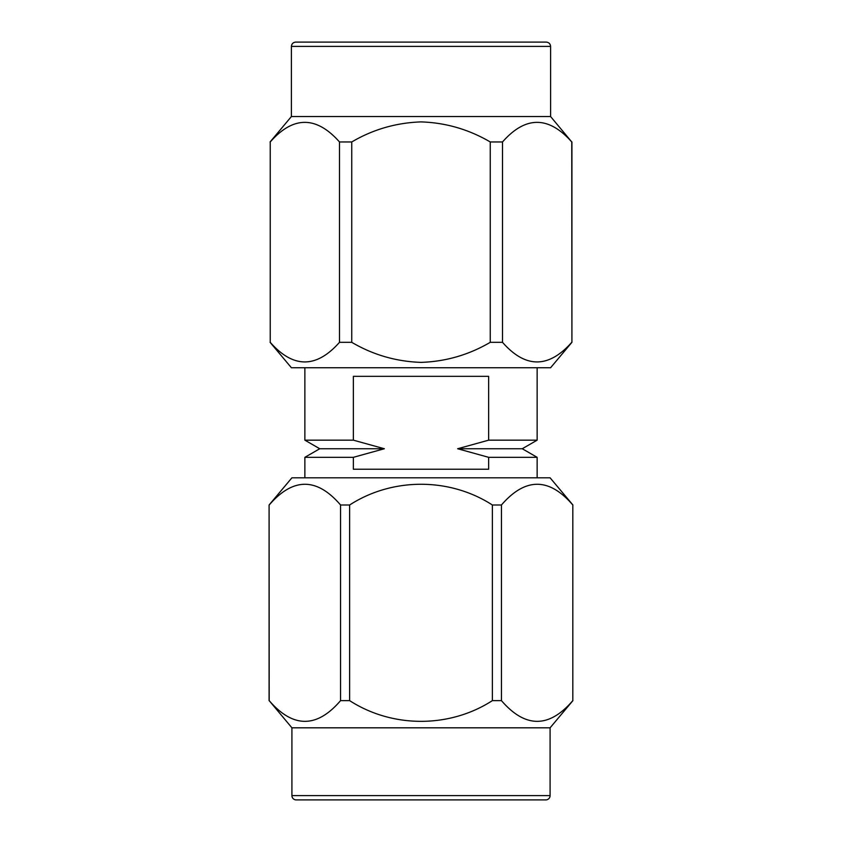 <?xml version="1.0" encoding="UTF-8"?>
<svg xmlns="http://www.w3.org/2000/svg" width="842" height="842" viewBox="0 0 842 842"><rect width="100%" height="100%" fill="white"/><g stroke="black" fill="none" stroke-linecap="round" stroke-linejoin="round"><path stroke-width="1.26" d="M550.594 46.394C550.321 43.805 548.889 42.374 546.3 42.1L295.7 42.1C293.111 42.374 291.679 43.805 291.406 46.394L550.594 46.394L550.594 116.533L571.76 141.961C548.584 115.828 525.492 115.828 502.506 141.961L490.255 141.961C468.689 129.363 445.607 122.679 421 121.901C396.108 122.764 373.027 129.447 351.745 141.961L339.494 141.961C316.318 115.828 293.237 115.828 270.24 141.961L270.24 342.326C293.237 368.459 316.318 368.459 339.494 342.326L339.494 141.961M572.907 504.99L550.089 477.803L291.911 477.803L269.093 504.99L269.187 700.628C293.058 728.246 316.855 728.246 340.557 700.628L349.63 700.628C392.614 728.33 449.733 728.162 492.37 700.628L501.443 700.628C525.324 728.246 549.11 728.246 572.813 700.628L572.813 504.99C549.11 477.372 525.324 477.372 501.443 504.99L501.443 700.628M340.557 700.628L340.557 504.99C316.855 477.372 293.058 477.372 269.187 504.99M340.557 504.99L349.63 504.99L349.63 700.628M492.37 700.628L492.37 504.99C449.733 477.456 392.614 477.277 349.63 504.99M492.37 504.99L501.443 504.99M572.907 700.628L550.089 727.814L291.911 727.814L269.187 700.628M291.911 727.814L291.911 795.606A4.294 4.294 0 0 0 296.195 799.9L545.805 799.9A4.294 4.294 0 0 0 550.089 795.606L291.911 795.606M550.089 727.814L550.089 795.606M539.259 799.9L545.805 799.9M304.867 367.743L304.867 440.166L353.366 440.166L384.352 448.744L353.366 457.322L353.366 469.226L488.634 469.226L488.634 457.322L537.133 457.322L537.133 477.803M537.133 367.743L537.133 440.166L488.634 440.166L488.634 376.332L353.366 376.332L353.366 440.166M304.867 440.166L319.739 448.744L304.867 457.322L353.366 457.322M304.867 457.322L304.867 477.803M488.634 457.322L457.648 448.744L522.261 448.744L537.133 457.322M291.406 46.394L291.406 116.533L550.594 116.533M270.082 342.326L291.406 367.743L550.594 367.743L571.918 342.326L571.76 141.961M351.745 141.961L351.745 342.326C373.101 354.861 396.182 361.544 421 362.376C445.692 361.576 468.773 354.892 490.255 342.326L502.506 342.326C525.492 368.459 548.584 368.459 571.76 342.326M421 42.1L546.3 42.1L421 42.1M490.255 342.326L490.255 141.961M270.24 141.961L270.24 342.326M502.506 141.961L502.506 342.326M351.745 342.326L339.494 342.326M319.739 448.744L384.352 448.744M457.648 448.744L488.634 440.166M302.741 799.9L296.195 799.9M572.813 700.628L572.813 504.99M291.406 116.533L270.082 141.961M571.918 141.961L571.918 342.326M522.261 448.744L537.133 440.166M269.093 504.99L269.093 700.628"/></g></svg>
